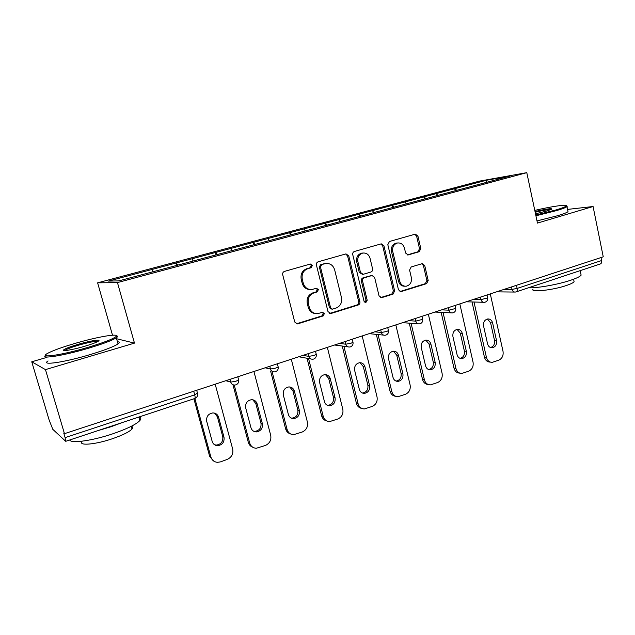 <?xml version="1.0" encoding="UTF-8"?>
<svg xmlns="http://www.w3.org/2000/svg" width="635" height="635" viewBox="0 0 635 635"><rect width="100%" height="100%" fill="white"/><g stroke="black" fill="none" stroke-linecap="round" stroke-linejoin="round"><path stroke-width="0.95" d="M312.372 265.406L310.372 264.025L284.496 271.391C283.051 271.97 282.456 273.09 282.71 274.733L294.727 322.001L297.41 323.937L323.175 315.928L324.374 313.619L322.524 312.269L317.865 313.595C313.619 313.833 310.777 311.769 309.332 307.403L308.356 303.514C307.562 298.323 309.412 294.783 313.92 292.894L317.19 291.917L318.397 289.608L316.476 288.242L312.126 289.465C307.729 289.806 304.768 287.711 303.252 283.178L302.268 279.257C301.458 274.034 303.324 270.502 307.864 268.661L311.15 267.716L312.372 265.406M310.301 289.536C306.237 289.497 303.53 287.377 302.181 283.186L301.196 279.273C300.395 274.066 302.252 270.542 306.776 268.7L310.063 267.764L311.277 265.462L310.039 264.112M296.362 323.834L322.064 315.849L323.263 313.539L322.278 312.325M315.833 313.587C312.023 313.373 309.491 311.285 308.253 307.348L307.276 303.466C306.483 298.291 308.332 294.759 312.825 292.878L316.087 291.902L317.294 289.592L316.19 288.314M419.243 251.698L420.814 248.587L417.917 236.045L415.33 234.132L389.438 241.498L387.818 244.658L398.47 289.758L400.939 291.64L426.633 283.639L428.188 280.527L424.728 265.525L422.251 263.644L411.17 266.962L409.591 270.097L411.345 277.598C411.909 282.162 410.242 285.028 406.337 286.195C403.042 286.401 400.836 284.726 399.725 281.162L392.74 251.516C392.144 247.086 393.724 244.245 397.462 242.991C400.931 242.649 403.265 244.364 404.455 248.11L405.606 253.047L408.162 254.945L419.243 251.698L417.941 251.777L419.513 248.682L416.616 236.164L414.838 234.267M46.99 357.338L31.75 361.799L45.466 369.618L134.469 343.114L117.459 282.591L526.796 172.656L537.464 223.083L593.082 206.518L603.25 256.818L64.468 433.673L63.73 433.014L65.103 437.626L194.691 394.851L193.707 391.247M45.466 369.618L64.468 433.673M348.742 255.841L345.972 253.889L318.167 261.803C316.762 262.366 316.19 263.462 316.436 265.081L328.001 311.658L330.986 313.492L358.227 304.99C359.569 304.411 360.124 303.324 359.886 301.752L348.742 255.841L347.575 255.913L345.662 253.968M354.433 251.468L381.262 243.84L383.929 245.769L394.637 290.949L393.025 294.132L381.54 297.688L379.031 295.799L374.626 277.424L372.023 275.511L364.212 277.836C362.879 278.4 362.323 279.471 362.561 281.051L367.205 300.291L365.823 302.601L364.045 301.276L352.758 254.691C352.528 253.095 353.084 252.024 354.433 251.468M117.459 282.591L97.615 282.829L479.608 181.094L526.796 172.656M455.192 190.746L454.731 188.666L436.054 193.643L437.936 195.413M454.731 188.666L486.243 180.292L510.032 176.054L164.251 268.756L118.769 280.892L108.442 281.099L151.828 269.518L153.003 271.724M176.855 265.374L176.205 262.977L151.828 269.518M176.205 262.977L191.929 258.818L193.159 260.961M216.019 254.881L215.4 252.516L191.929 258.818M215.4 252.516L230.6 248.499L231.878 250.587M253.809 244.753L253.206 242.427L230.6 248.499M253.206 242.427L267.906 238.546L269.256 240.617M290.282 234.982L289.711 232.696L267.906 238.546M289.711 232.696L303.935 228.933L305.324 230.949M325.517 225.536L324.961 223.29L303.935 228.933M324.961 223.29L338.741 219.647L340.162 221.615M359.569 216.408L359.037 214.193L338.741 219.647M359.037 214.193L372.388 210.669L373.84 212.582M392.486 207.55L391.985 205.407L372.388 210.669M391.985 205.407L404.932 201.986L406.416 203.859M424.347 199.009L423.862 196.898L404.932 201.986M423.862 196.898L436.42 193.58M424.228 196.834L425.704 198.644M392.335 205.351L393.811 207.232M359.362 214.146L360.807 216.083M325.271 223.242L326.684 225.227M289.997 232.656L291.37 234.688M253.476 242.395L254.802 244.483M215.638 252.492L216.924 254.635M176.419 262.961L177.657 265.16M31.75 361.799L49.141 420.045L52.816 429.355L65.643 441.254L65.103 437.626M593.082 206.518L567.555 209.407M601.004 257.556L601.607 260.548C601.877 262.366 601.44 263.509 600.297 263.962L516.207 291.862M112.498 335.193L97.615 282.829M455.104 188.595L456.613 190.365M486.243 180.292L486.18 182.443M134.469 343.114L116.578 338.741M329.613 313.484L357.045 304.943C358.386 304.356 358.934 303.284 358.704 301.704L347.575 255.913M321.675 264.7L320.469 266.994L330.589 307.816L332.423 309.158L336.05 308.054C340.439 306.165 342.241 302.673 341.463 297.577L334.653 269.827C333.129 265.232 330.152 263.152 325.715 263.573L320.564 264.755L319.365 267.041L320.469 266.994M331.819 309.126L329.462 307.761L319.365 267.041M326.144 263.501L325.104 263.716M320.564 264.755L323.985 263.771M380.579 297.601L391.779 294.108L393.382 290.941L382.699 245.872L380.857 243.943M371.435 275.526L363.022 277.852C361.688 278.416 361.132 279.487 361.371 281.067L366.006 300.252L367.205 300.291M364.966 302.466L366.006 300.252M370.03 258.239C368.808 254.444 366.395 252.722 362.815 253.063C358.918 254.349 357.283 257.246 357.902 261.763L360.474 272.407L363.117 274.336L370.927 272.026C372.253 271.47 372.801 270.399 372.57 268.827L370.03 258.239M362.91 253.04L361.617 253.143C357.735 254.429 356.1 257.318 356.719 261.826L357.902 261.763M362.49 274.352L359.283 272.447L356.719 261.826M407.289 254.913L417.941 251.777M397.399 242.991L396.2 243.094C392.47 244.348 390.898 247.182 391.485 251.595L392.74 251.516M404.884 286.21C401.677 286.322 399.534 284.639 398.462 281.17L391.485 251.595M399.986 291.544L425.323 283.647L426.879 280.535L423.418 265.573L421.838 263.755M213.725 461.073L209.637 456.287L193.897 398.788M214.543 413.123L217.36 416.75L222.75 436.65C223.25 441.555 221.115 444.365 216.321 445.079L214.527 444.746M209.637 456.287L210.868 456.954L194.858 398.47M210.868 456.954C211.939 460.232 214.154 462.026 217.519 462.336L220.52 461.867L227.274 459.399C231.672 457.279 233.474 453.842 232.68 449.072L215.186 384.199M206.708 421.362C206.161 416.576 208.224 413.758 212.876 412.917C215.773 413.028 217.686 414.48 218.607 417.266L224.012 437.245C224.528 442.166 222.377 444.984 217.567 445.699C214.852 445.5 213.058 444.079 212.185 441.436L206.708 421.362M252.897 447.302C250.579 446.469 249.047 444.81 248.317 442.325L232.95 384.739M252.754 399.772L255.81 403.535L260.977 423.116C261.469 427.863 259.453 430.609 254.913 431.356L253.571 431.189M248.317 442.325L249.666 442.928L234.228 385.04M249.666 442.928C250.73 446.23 252.928 448.008 256.262 448.27L265.478 445.437C269.724 443.389 271.47 440.015 270.708 435.324L253.921 371.483M245.705 407.94C245.181 403.296 247.126 400.542 251.547 399.685C254.389 399.756 256.27 401.193 257.183 403.987L262.366 423.648C262.866 428.411 260.842 431.165 256.286 431.919C253.595 431.76 251.825 430.347 250.96 427.696L245.705 407.94M290.6 433.943C288.068 433.229 286.417 431.538 285.623 428.855L270.581 371.023M289.695 386.945L292.902 390.779L297.863 410.067C298.347 414.663 296.434 417.346 292.116 418.124L291.155 418.044M285.623 428.855L287.091 429.403L272.002 371.348M287.091 429.403C288.147 432.721 290.322 434.483 293.608 434.697L302.339 431.967C306.443 429.982 308.126 426.68 307.396 422.061L291.29 359.219M283.321 394.986C282.805 390.485 284.655 387.794 288.854 386.921C291.648 386.969 293.497 388.39 294.394 391.176L299.371 410.535C299.855 415.147 297.934 417.846 293.608 418.624C290.957 418.497 289.211 417.1 288.361 414.433L283.321 394.986M326.906 420.997C324.231 420.41 322.469 418.695 321.635 415.861L307.022 358.243M325.414 374.594L328.708 378.468L333.47 397.462C333.939 401.923 332.121 404.551 328.017 405.344L327.374 405.32M321.635 415.861L323.215 416.346L308.554 358.521M323.215 416.346C324.255 419.671 326.39 421.418 329.636 421.592L337.923 418.965C341.884 417.036 343.511 413.806 342.813 409.257L327.35 347.385M319.619 382.492C319.119 378.111 320.873 375.483 324.882 374.602C327.612 374.626 329.422 376.031 330.303 378.817L335.082 397.875C335.55 402.352 333.732 404.995 329.613 405.789C327.009 405.694 325.287 404.312 324.453 401.645L319.619 382.492M361.91 408.448C359.116 407.987 357.291 406.281 356.418 403.304L342.249 346.051M359.966 362.696L363.291 366.578L367.871 385.286C368.324 389.628 366.593 392.2 362.68 393.001L362.299 393.001M356.418 403.304L358.092 403.741L343.892 346.273M358.092 403.741C359.116 407.067 361.22 408.797 364.411 408.932L372.3 406.4C376.126 404.535 377.706 401.368 377.031 396.891L362.172 335.955M354.663 370.435C354.187 366.165 355.854 363.585 359.68 362.704C362.355 362.704 364.125 364.101 364.99 366.879L369.578 385.643C370.038 390.001 368.3 392.589 364.379 393.39C361.823 393.327 360.132 391.954 359.307 389.287L354.663 370.435M395.684 396.296C392.819 395.962 390.93 394.256 390.033 391.176L376.317 334.375M393.39 351.203L396.716 355.092L401.114 373.515C401.558 377.746 399.907 380.262 396.169 381.071L396.01 381.079M390.033 391.176L391.803 391.557L378.055 334.55M391.803 391.557C392.803 394.883 394.867 396.597 398.002 396.7L405.519 394.264C409.218 392.446 410.75 389.342 410.107 384.937L395.827 324.906M388.525 358.775C388.064 354.616 389.66 352.092 393.319 351.211C395.93 351.195 397.661 352.576 398.502 355.338L402.915 373.832C403.36 378.071 401.709 380.603 397.954 381.413C395.454 381.365 393.795 380.008 392.994 377.349L388.525 358.775M87.781 347.409C102.941 342.86 112.276 339.312 115.776 336.772C120.968 332.796 98.211 336.598 75.295 343.329C62 347.234 52.761 350.583 47.585 353.377C37.846 358.569 61.674 355.187 87.781 347.409M116.427 335.804C117.713 336.01 117.864 336.542 116.864 337.391L116.308 337.804C112.101 340.463 102.727 343.972 88.194 348.321C63.683 355.632 39.91 359.434 45.609 355.338M84.503 346.337C72.612 349.861 61.063 351.726 63.897 349.71C65.881 348.345 70.668 346.543 78.256 344.297C90.773 340.598 102.632 338.828 97.996 341.408C95.615 342.725 91.122 344.368 84.503 346.337M98.084 341.352C95.337 341.027 88.86 342.297 78.645 345.162C71.882 347.162 67.421 348.821 65.262 350.131L64.77 350.544M139.073 416.981C141.065 417.655 141.311 418.87 139.803 420.624C136.001 424.497 127.024 428.879 112.871 433.776C92.583 440.698 70.89 443.73 69.731 439.984M122.611 422.442L110.855 426.791L98.052 430.586M131.342 426.275C132.898 426.783 133.12 427.704 132.009 429.03C129.238 431.911 122.761 435.118 112.585 438.666C94.932 444.762 77.518 446.08 82.169 441.182M117.419 341.717C119.602 341.892 119.809 342.622 118.039 343.916C113.863 346.662 104.521 350.234 90.019 354.632C64.365 362.363 40.172 365.863 48.062 360.942M535.757 215.019L555.831 209.987C561.999 208.161 565.491 206.812 566.317 205.946C568.293 203.978 551.537 206.415 534.781 210.399M566.404 205.819L566.984 206.661C565.833 207.566 562.308 208.891 556.427 210.63L535.924 215.781M535.019 211.518C546.433 208.907 552.053 208.121 551.878 209.161L546.783 211.018L535.503 213.797M580.834 273.756L581.12 275.145C580.072 276.535 576.667 278.209 570.905 280.17C558.276 284.496 536.877 288.306 528.439 287.806M576.326 271.915L560.761 277.082M573.873 280.678L574.088 281.71C573.334 282.742 570.865 283.972 566.698 285.401C553.053 290.171 529.741 292.679 533.075 289.155M567.857 210.891L568.023 211.693C566.88 212.638 563.372 213.987 557.498 215.749L537.004 220.901M551.212 209.51C548.497 209.447 543.155 210.36 535.17 212.249M428.3 384.524C425.379 384.31 423.458 382.619 422.529 379.444L409.265 323.159M425.744 340.106L429.038 343.979L433.276 362.133C433.705 366.244 432.133 368.713 428.569 369.53L430.419 369.832C427.966 369.8 426.347 368.459 425.553 365.808L421.259 347.504C420.814 343.44 422.346 340.971 425.847 340.098C428.403 340.066 430.093 341.432 430.911 344.186L435.158 362.402C435.586 366.538 434.007 369.014 430.419 369.832M422.529 379.444L424.386 379.778L411.091 323.294M424.386 379.778C425.371 383.095 427.395 384.794 430.466 384.873L437.65 382.524C441.23 380.762 442.714 377.714 442.095 373.372L428.355 314.23M459.819 373.126C456.867 373.023 454.922 371.348 453.977 368.094L441.15 312.364M457.073 329.374L460.311 333.224L464.391 351.115C464.812 355.036 463.367 357.449 460.05 358.354M453.977 368.094L455.914 368.379L443.055 312.46M455.914 368.379C456.875 371.689 458.859 373.372 461.867 373.428L468.741 371.165C472.202 369.451 473.639 366.458 473.051 362.18L459.827 303.895M452.93 336.606C452.501 332.637 453.961 330.216 457.319 329.343C459.811 329.303 461.462 330.652 462.264 333.391L466.352 351.345C466.765 355.386 465.257 357.815 461.82 358.624C459.415 358.608 457.835 357.283 457.057 354.64L452.93 336.606M490.363 362.109L490.236 362.085C487.299 362.053 485.362 360.394 484.418 357.1L472.019 301.958M487.41 319L490.593 322.818L494.514 340.455C494.935 344.194 493.593 346.551 490.498 347.528M484.418 357.1L486.426 357.346L474.004 302.014M486.426 357.346C487.37 360.648 489.315 362.315 492.252 362.347L498.84 360.164C502.19 358.497 503.587 355.56 503.023 351.353L490.291 293.894M483.576 326.057C483.164 322.175 484.568 319.802 487.791 318.937C490.228 318.889 491.831 320.223 492.617 322.945L496.546 340.638C496.951 344.591 495.498 346.972 492.204 347.782C489.855 347.774 488.307 346.464 487.553 343.829L483.576 326.057M65.778 441.293L194.762 398.502C195.262 398.24 195.239 397.026 194.691 394.851L197.493 393.073M516.461 285.305L517.144 288.425L601.607 260.548M504.214 289.33L512.032 289.377L517.144 288.425C517.461 290.322 517.104 291.481 516.064 291.909L515.255 292.06C513.644 292.124 512.564 291.235 512.032 289.377L511.5 286.933M225.854 380.698L230.727 382.111L229.989 379.341M237.784 376.777L238.633 379.96L235.99 381.222L230.727 382.111C231.386 384.056 232.704 385.032 234.696 385.04L235.895 384.858C238.054 383.969 238.966 382.333 238.633 379.96L238.53 379.563M265.136 367.8L270.494 369.006L269.788 366.276M302.998 355.378L308.8 356.378L308.118 353.695M339.519 343.392L345.726 344.202L345.075 341.566M374.761 331.819L381.341 332.462L380.714 329.867M408.789 320.651L415.719 321.127L415.115 318.572M441.674 309.856L448.921 310.182L448.342 307.665M473.464 299.418L481.005 299.609L480.449 297.124M277.36 363.791L278.178 366.935L275.741 368.102L270.494 369.006C271.137 370.943 272.431 371.912 274.376 371.896L275.487 371.721C277.598 370.856 278.495 369.26 278.178 366.935L278.082 366.57M315.492 351.274L316.278 354.386L314.031 355.465L308.8 356.378C309.428 358.307 310.69 359.259 312.587 359.235L313.634 359.069C315.698 358.227 316.579 356.664 316.278 354.386L316.19 354.052M350.504 346.837C352.473 345.988 353.306 344.472 353.012 342.289L350.941 343.281L345.726 344.202C346.337 346.131 347.567 347.067 349.417 347.035L350.409 346.869M352.258 339.209L352.941 341.979M385.985 335.066C387.914 334.232 388.739 332.748 388.461 330.613L386.54 331.534L381.341 332.462C381.937 334.375 383.135 335.304 384.937 335.256L385.882 335.097M387.731 327.565L388.39 330.327M420.235 323.699C422.124 322.882 422.942 321.429 422.672 319.341L415.719 321.127C416.298 323.024 417.465 323.953 419.219 323.898L420.124 323.739M421.973 316.325L422.616 319.08M453.311 312.73C455.176 311.92 455.978 310.491 455.724 308.451L448.921 310.182C449.485 312.071 450.62 312.984 452.326 312.92L453.192 312.769M455.049 305.467L455.676 308.213M485.275 302.125C487.116 301.331 487.91 299.926 487.672 297.926L481.005 299.609C481.552 301.474 482.663 302.379 484.322 302.316L485.156 302.165M487.021 294.973L487.624 297.704M306.776 268.7L307.864 268.661M301.196 279.273L302.268 279.257M302.181 283.186L303.252 283.178M316.087 291.902L317.19 291.917M312.825 292.878L313.92 292.894M307.276 303.466L308.356 303.514M308.253 307.348L309.332 307.403M322.064 315.849L323.175 315.928M296.751 323.747L297.807 323.85M310.063 267.764L311.15 267.716M358.704 301.704L359.886 301.752M357.045 304.943L358.227 304.99M329.859 313.42L330.986 313.492M329.462 307.761L330.589 307.816M382.699 245.872L383.929 245.769M393.382 290.941L394.637 290.949M391.779 294.108L393.025 294.132M380.627 297.585L381.857 297.617M370.57 275.598L371.777 275.574M363.022 277.852L364.212 277.836M361.371 281.067L362.561 281.051M359.283 272.447L360.474 272.407M407.472 254.952L408.361 254.905M398.462 281.17L399.725 281.162M423.418 265.573L424.728 265.525M426.879 280.535L428.188 280.527M425.323 283.647L426.633 283.639M399.994 291.552L401.241 291.568M416.616 236.164L417.917 236.045M419.513 248.682L420.814 248.587M217.36 416.75L218.607 417.266M222.75 436.65L224.012 437.245M255.81 403.535L257.183 403.987M260.977 423.116L262.366 423.648M292.902 390.779L294.394 391.176M297.863 410.067L299.371 410.535M328.708 378.468L330.303 378.817M333.47 397.462L335.082 397.875M363.291 366.578L364.99 366.879M367.871 385.286L369.578 385.643M396.716 355.092L398.502 355.338M401.114 373.515L402.915 373.832M429.038 343.979L430.911 344.186M433.276 362.133L435.158 362.402M460.311 333.224L462.264 333.391M464.391 351.115L466.352 351.345M490.593 322.818L492.617 322.945M494.514 340.455L496.546 340.638M194.762 398.502C196.977 397.589 197.914 395.915 197.564 393.478L196.683 390.271M310.832 358.926L298.752 356.767M347.932 346.829L334.589 345.003M383.675 335.129L369.205 333.645M418.14 323.818L402.646 322.667M451.39 312.872L434.975 312.055M483.505 302.292L466.249 301.792M514.54 292.052L496.522 291.854M296.37 323.834L297.41 323.937M329.732 313.515L330.621 313.571M324.596 263.628L325.715 263.573M380.841 297.672L381.54 297.688M370.816 275.534L372.023 275.511M365.3 302.577L365.823 302.601M361.617 253.143L362.815 253.063M407.67 254.976L408.162 254.945M396.2 243.094L397.462 242.991M400.296 291.632L400.939 291.64M216.321 445.079L217.567 445.699M254.913 431.356L256.286 431.919M292.116 418.124L293.608 418.624M328.017 405.344L329.613 405.789M362.68 393.001L364.379 393.39M396.169 381.071L397.954 381.413M115.776 336.772L116.864 337.391M65 350.322L63.897 349.71M139.803 420.624L138.795 417.068M131.239 426.323L132.009 429.03M65.262 350.131L65.381 350.528M118.039 343.916L116.308 337.804M566.317 205.946L567.158 206.486M581.12 275.145L580.184 270.637M573.572 279.225L574.088 281.71M568.023 211.693L566.984 206.661M460.216 358.418L461.82 358.624M490.791 347.631L492.204 347.782"/></g></svg>
